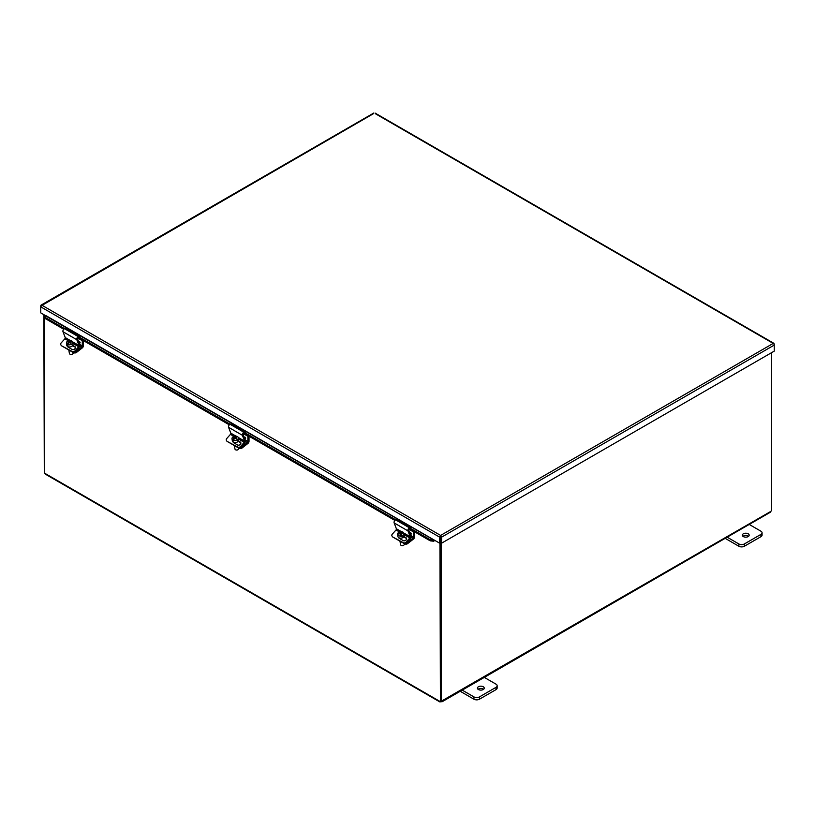 <?xml version="1.0" encoding="UTF-8"?>
<svg xmlns="http://www.w3.org/2000/svg" width="815" height="815" viewBox="0 0 815 815"><rect width="100%" height="100%" fill="white"/><g stroke="black" fill="none" stroke-linecap="round" stroke-linejoin="round"><path stroke-width="1.22" d="M439.876 538.379L440.701 537.9L440.701 536.484M43.847 314.672L44.305 472.415M439.947 543.045L440.416 701.043M771.561 352.671L771.561 510.862A1.09 0.632 -60 0 0 770.796 511.423L769.513 512.156M440.416 542.77L440.416 701.104L441.231 701.572A1.09 0.632 -60 0 1 441.995 701.257L440.956 701.858A1.09 0.632 0 0 0 440.691 701.858L439.723 701.297A1.09 0.632 60 0 1 439.947 701.318M441.231 701.572L441.231 543.014M440.956 701.42L770.796 511.423M44.305 314.936L44.305 472.894A1.09 0.632 60 0 1 44.53 473.138L45.885 473.923M440.691 701.267L440.691 701.858L44.53 473.138M45.66 317.249L45.691 318.818L45.66 317.249M45.803 316.24L46.272 315.823L439.672 543.198L439.672 537.167L40.75 306.848L41.789 305.167L40.75 305.768L40.75 312.879L46.2 316.026M45.834 317.809L64.619 328.659M79.442 337.206L230.197 424.248M245.02 432.806L395.774 519.848M410.597 528.395L430.402 539.836L430.259 540.854L433.549 541.201L433.692 540.182L430.402 539.836M433.549 541.201L433.814 541.099A1.396 0.805 120 0 0 434.67 540.304M45.691 318.818L63.743 329.24M78.301 337.644L229.321 424.839M243.879 433.244L394.898 520.428M409.456 528.833L430.259 540.854M440.62 536.372L440.742 542.729L441.557 543.198L441.557 537.167L440.62 535.424L440.497 542.729L439.672 543.198M373.443 113.692L41.035 305.941M773.965 344.174L774.25 345.091L774.25 344.001L375.328 113.692M41.789 305.167L440.62 535.424L439.672 537.167L440.497 536.698M440.742 536.698L441.557 537.167L774.25 345.091L774.25 351.122L441.557 543.198M483.815 677.112L496.009 684.152A3.902 2.251 180 0 1 497.15 685.751A3.902 2.251 180 0 1 496.009 687.34L479.454 696.896A3.902 2.251 180 0 1 473.933 696.896L461.738 689.857M478.415 689.531A3.423 1.976 180 0 1 477.417 688.135A3.423 1.976 180 0 1 480.83 686.169A3.423 1.976 180 0 1 484.253 688.135A3.423 1.976 180 0 1 482.144 689.959A3.423 1.976 180 0 1 478.415 689.531M460.231 691.283L473.933 699.199A3.902 2.251 -0 0 0 479.454 699.199L496.009 689.633A3.902 2.251 -0 0 0 497.15 688.043L497.15 685.751M483.611 689.286A3.423 1.976 -0 0 0 478.048 689.286M748.73 524.157L760.935 531.207A3.902 2.251 180 0 1 762.076 532.796A3.902 2.251 180 0 1 760.935 534.385L744.37 543.951A3.902 2.251 180 0 1 738.859 543.951L726.654 536.902M743.341 536.586A3.423 1.976 180 0 1 742.333 535.19A3.423 1.976 180 0 1 745.756 533.214A3.423 1.976 180 0 1 749.179 535.19A3.423 1.976 180 0 1 747.06 537.014A3.423 1.976 180 0 1 743.341 536.586M725.146 538.328L738.859 546.244A3.902 2.251 -0 0 0 744.37 546.244L760.935 536.688A3.902 2.251 -0 0 0 762.076 535.088L762.076 532.796M748.537 536.331A3.423 1.976 -0 0 0 742.974 536.331M410.689 532.766L411.117 534.212L410.689 532.766M401.927 545.622A1.559 1.039 -9.5 0 0 402.009 545.632A1.559 1.039 -9.5 0 0 403.354 545.408L403.507 545.327A1.956 1.304 170.5 0 0 404.403 543.982L404.892 543.88A1.956 1.304 -9.5 0 0 407.632 543.625L407.439 542.423A1.956 1.304 170.5 0 1 406.318 542.902M414.601 531.808L414.601 536.83A1.966 1.131 -60 0 1 413.45 539.072L407.632 543.625M399.472 540.895A2.69 1.793 -9.5 0 0 400.277 541.354M407.439 542.423L412.869 538.175A0.988 0.571 120 0 0 413.439 537.054L413.439 531.879L414.081 531.512M408.987 529.302L413.439 531.879M79.534 341.577L79.962 343.023L79.534 341.577M70.773 354.433A1.559 1.039 -9.5 0 0 70.854 354.444A1.559 1.039 -9.5 0 0 72.199 354.219L72.362 354.138A1.956 1.304 170.5 0 0 72.708 353.914A1.956 1.304 170.5 0 0 73.248 352.793L73.747 352.701A1.956 1.304 -9.5 0 0 76.488 352.437L76.284 351.234A1.956 1.304 170.5 0 1 75.163 351.713M83.456 340.619L83.456 345.642A1.966 1.131 -60 0 1 82.305 347.893L76.488 352.437M68.328 349.706A2.69 1.793 -9.5 0 0 69.132 350.165M76.284 351.234L81.714 346.986A0.988 0.571 120 0 0 82.295 345.866L82.295 340.69L82.926 340.324M77.833 338.113L82.295 340.69M401.418 534.182L401.102 532.806A5.827 4.309 -18.6 0 1 402.457 532.715L402.549 533.214M401.337 534.202L401.102 532.806M402.457 532.715L402.63 533.214A5.827 4.309 161.4 0 0 401.265 533.305L402.09 536.453A3.199 2.139 170.5 0 1 400.96 536.728L400.134 533.581A5.827 4.309 161.4 0 0 398.851 534.131L398.678 533.631A5.827 4.309 -18.6 0 1 399.961 533.081L399.482 531.991A3.199 2.139 170.5 0 0 397.577 534.385L397.934 536.535A3.199 2.139 170.5 0 0 397.995 536.759A3.199 2.139 170.5 0 0 400.807 538.175A3.199 2.139 170.5 0 0 404.016 536.565M401.265 533.305L402.09 536.453M399.961 533.081L400.053 533.611M399.808 532.653A3.199 2.139 170.5 0 1 400.746 532.45M400.837 536.005A3.199 2.139 170.5 0 1 397.628 534.609A3.199 2.139 170.5 0 1 397.577 534.385M400.623 531.716A3.199 2.139 170.5 0 1 403.883 533.336A3.199 2.139 170.5 0 1 401.968 535.73M403.507 545.327A1.956 1.304 170.5 0 1 401.836 545.602A1.956 1.304 170.5 0 1 400.583 544.766A1.956 1.304 170.5 0 1 400.552 544.634L399.982 541.231M68.215 343.991L67.095 344.867L66.973 344.144A5.817 3.352 -60 0 1 68.776 341.984A5.827 2.73 -128 0 0 67.849 341.648A5.501 3.179 -60 0 1 68.399 341.22L68.501 341.852M68.959 343.084L68.776 341.984M68.399 341.22A5.827 2.73 52 0 1 69.326 341.556L69.489 342.565M69.326 341.556A5.817 3.352 -60 0 1 71.353 340.721L71.455 341.363M67.798 344.623A3.199 2.139 170.5 0 0 71.832 343.981A3.199 2.139 170.5 0 0 72.729 342.147A3.199 2.139 170.5 0 0 72.178 341.2A5.817 3.352 120 0 0 70.151 342.035A5.827 2.73 52 0 1 71.15 342.82A5.501 3.179 120 0 0 70.61 343.237A5.827 2.73 -128 0 0 69.611 342.453A5.817 3.352 120 0 0 67.798 344.623L67.92 345.346A3.199 2.139 170.5 0 1 67.095 344.867M70.314 342.983L70.151 342.035M66.973 344.144A3.199 2.139 170.5 0 1 66.422 343.207A3.199 2.139 170.5 0 1 67.93 340.986A3.199 2.139 170.5 0 1 71.353 340.721M72.362 354.138A1.956 1.304 170.5 0 1 70.681 354.413A1.956 1.304 170.5 0 1 69.397 353.445L68.837 350.043M72.871 345.377A3.199 2.139 170.5 0 1 72.199 346.12A3.199 2.139 170.5 0 1 68.898 346.946A3.199 2.139 170.5 0 1 66.779 345.346L66.422 343.207M406.074 542.118A1.956 1.498 152.2 0 1 403.445 542.719L403.792 543.381A1.956 1.498 -27.8 0 0 406.43 542.79L406.074 542.118L409.833 537.941A0.988 0.571 120 0 0 410.19 536.728L407.928 530.871A1.966 1.131 -60 0 1 409.476 527.845L410.872 527.325L410.729 528.344L409.558 528.782A0.988 0.571 120 0 0 408.784 530.3L411.005 536.056A1.966 1.131 -60 0 1 410.291 538.481L406.43 542.79M392.158 536.168A1.956 1.498 -27.8 0 0 392.759 537.014L403.445 542.719M392.759 537.014L403.792 543.381M410.872 527.325L397.078 519.359L395.683 519.878A1.966 1.131 120 0 0 394.134 522.904L396.385 528.762A0.988 0.571 -60 0 1 396.029 529.974L392.28 534.161A1.956 1.498 152.2 0 0 391.934 535.863L392.28 536.525M402.315 535.577L405.901 537.645A2.078 1.589 152.2 0 1 403.242 540.62L399.279 538.328A2.078 1.589 152.2 0 1 398.698 537.645M406.532 538.521A2.078 1.589 -27.8 0 0 406.247 538.318L403.792 536.891M74.929 350.929A1.956 1.498 152.2 0 1 72.29 351.53L72.647 352.192A1.956 1.498 -27.8 0 0 75.275 351.601L74.929 350.929L78.678 346.752A0.988 0.571 120 0 0 79.035 345.54L76.783 339.682A1.966 1.131 -60 0 1 78.332 336.656L79.717 336.137L79.575 337.155L78.413 337.593A0.988 0.571 120 0 0 77.639 339.111L79.86 344.867A1.966 1.131 -60 0 1 79.137 347.292L75.275 351.601M61.013 344.979A1.956 1.498 -27.8 0 0 61.604 345.825L72.29 351.53M61.604 345.825L72.647 352.192M79.717 336.137L65.923 328.17L64.528 328.69A1.966 1.131 120 0 0 62.979 331.715L65.241 337.573A0.988 0.571 -60 0 1 64.874 338.785L61.125 342.972A1.956 1.498 152.2 0 0 60.779 344.674L61.125 345.336M71.17 344.388L74.746 346.457A2.078 1.589 152.2 0 1 72.087 349.431L68.124 347.139A2.078 1.589 152.2 0 1 67.543 346.457M75.377 347.333A2.078 1.589 -27.8 0 0 75.092 347.129L72.637 345.703M245.111 437.176L245.539 438.623L245.111 437.176M238.785 447.985L239.325 448.291A1.956 1.304 -9.5 0 0 242.055 448.026L241.861 446.824A1.956 1.304 170.5 0 1 240.741 447.303M249.023 436.219L249.023 441.241A1.966 1.131 -60 0 1 247.882 443.482L242.055 448.026M233.895 445.296A2.69 1.793 -9.5 0 0 234.7 445.764M241.861 446.824L247.291 442.576A0.988 0.571 120 0 0 247.872 441.455L247.872 436.28L248.504 435.913M243.41 433.712L247.872 436.28M240.496 446.528A1.956 1.498 152.2 0 1 237.868 447.129L238.225 447.792A1.956 1.498 -27.8 0 0 240.853 447.19L240.496 446.528L244.256 442.341A0.988 0.571 120 0 0 244.612 441.129L242.35 435.271A1.966 1.131 -60 0 1 243.899 432.256L245.295 431.726L245.152 432.755L243.991 433.193A0.988 0.571 120 0 0 243.216 434.701L245.427 440.467A1.966 1.131 -60 0 1 244.714 442.881L240.853 447.19M226.59 440.569A1.956 1.498 -27.8 0 0 227.181 441.414L237.868 447.129M227.181 441.414L238.225 447.792M245.295 431.726L231.501 423.759L230.105 424.289A1.966 1.131 120 0 0 228.557 427.305L230.818 433.162A0.988 0.571 -60 0 1 230.451 434.375L226.702 438.562A1.956 1.498 152.2 0 0 226.356 440.263L226.702 440.935M236.737 439.988L240.323 442.056A2.078 1.589 152.2 0 1 237.664 445.021L233.701 442.739A2.078 1.589 152.2 0 1 233.121 442.046M240.955 442.932A2.078 1.589 -27.8 0 0 240.67 442.718L238.214 441.302M233.793 439.591L232.672 440.467L232.55 439.733A5.817 3.352 -60 0 1 234.353 437.574A5.827 2.73 -128 0 0 233.426 437.237A5.501 3.179 -60 0 1 233.966 436.82L234.078 437.451M234.537 438.674L234.353 437.574M233.966 436.82A5.827 2.73 52 0 1 234.903 437.146L235.066 438.154M234.903 437.146A5.817 3.352 -60 0 1 236.931 436.32L237.033 436.952M233.375 440.212A3.199 2.139 170.5 0 0 237.41 439.57A3.199 2.139 170.5 0 0 238.306 437.737A3.199 2.139 170.5 0 0 237.756 436.799A5.817 3.352 120 0 0 235.729 437.624A5.827 2.73 52 0 1 236.727 438.409A5.501 3.179 120 0 0 236.187 438.837A5.827 2.73 -128 0 0 235.178 438.052A5.817 3.352 120 0 0 233.375 440.212L233.498 440.946A3.199 2.139 170.5 0 1 232.672 440.467M235.881 438.572L235.729 437.624M232.55 439.733A3.199 2.139 170.5 0 1 232 438.796A3.199 2.139 170.5 0 1 233.508 436.575A3.199 2.139 170.5 0 1 236.931 436.32M238.754 447.975L238.826 448.393A1.956 1.304 170.5 0 1 238.286 449.513A1.956 1.304 170.5 0 1 237.939 449.727A1.956 1.304 170.5 0 1 236.258 450.012A1.956 1.304 170.5 0 1 234.975 449.034L234.404 445.642M236.35 450.023A1.559 1.039 -9.5 0 0 236.432 450.033A1.559 1.039 -9.5 0 0 237.776 449.809A1.559 1.039 -9.5 0 0 237.848 449.768M238.438 440.966A3.199 2.139 170.5 0 1 237.776 441.72A3.199 2.139 170.5 0 1 234.476 442.545A3.199 2.139 170.5 0 1 232.357 440.946L232 438.796M433.814 541.099L433.957 540.09L46.068 316.139M440.62 535.424L773.211 343.41M496.009 687.34L496.009 689.633M479.454 699.199L479.454 696.896M473.933 696.896L473.933 699.199M760.935 534.385L760.935 536.688M744.37 546.244L744.37 543.951M738.859 543.951L738.859 546.244M411.28 533.672L410.811 532.857M410.271 532.725L411.127 534.212M411.025 537.105L412.869 538.175M410.801 535.526L413.439 537.054M80.125 342.483L79.656 341.668M79.116 341.536L79.972 343.023M79.87 345.917L81.714 346.986M79.646 344.338L82.295 345.866M396.029 529.974L400.41 532.501M403.68 534.385L409.833 537.941M405.901 537.645L406.247 538.318M396.385 528.762L401.479 531.706M403.802 533.041L410.19 536.728M394.134 522.904L407.928 530.871M395.683 519.878L409.476 527.845M64.874 338.785L68.368 340.792M72.942 343.441L78.678 346.752M74.746 346.457L75.092 347.129M65.241 337.573L70.335 340.517M72.647 341.852L79.035 345.54M62.979 331.715L76.783 339.682M64.528 328.69L78.332 336.656M245.702 438.073L245.234 437.258M244.694 437.125L245.549 438.613M245.447 441.516L247.291 442.576M245.223 439.927L247.872 441.455M230.451 434.375L233.936 436.392M238.52 439.03L244.256 442.341M240.323 442.056L240.67 442.718M230.818 433.162L235.912 436.106M238.225 437.441L244.612 441.129M228.557 427.305L242.35 435.271M230.105 424.289L243.899 432.256M770.165 512.35L441.954 701.837M439.723 701.858L45.212 474.086M373.708 113.061L41.066 305.116M773.934 343.349L375.063 113.061M403.883 533.336L404.24 535.475M72.729 342.147L73.085 344.297M238.306 437.737L238.663 439.886"/></g></svg>
